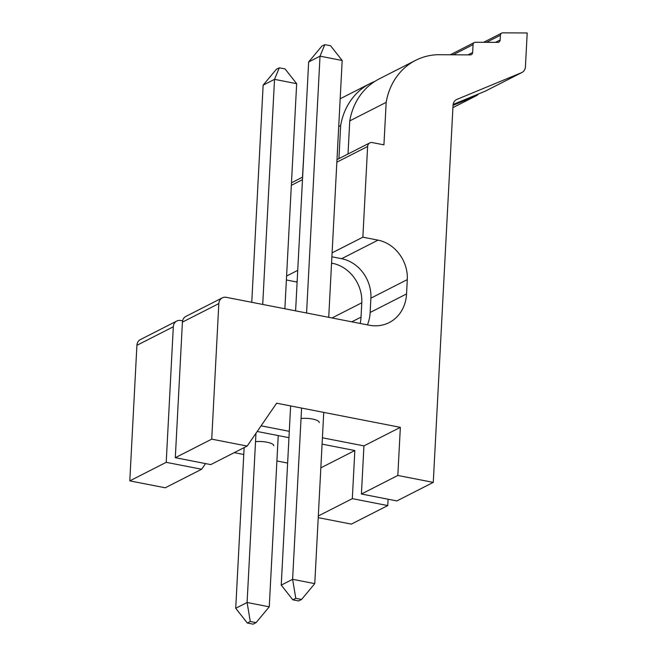 <?xml version="1.0" encoding="UTF-8"?>
<svg xmlns="http://www.w3.org/2000/svg" width="657" height="657" viewBox="0 0 657 657"><rect width="100%" height="100%" fill="white"/><g stroke="black" fill="none" stroke-linecap="round" stroke-linejoin="round"><path stroke-width="0.99" d="M255.532 441.668A12.467 3.564 3 0 1 273.755 445.75M318.226 517.65L351.355 524.114L387.761 505.57L352.316 498.647L354.837 450.53L322.078 444.132M318.317 515.967L352.316 498.647M320.838 467.85L354.837 450.53M288.957 437.669L257.199 431.477M287.626 463.062L276.901 460.968M243.78 454.504L234.245 452.648M205.551 463.596L201.658 469.246L166.213 462.331L173.317 326.767A7.983 6.857 -117 0 1 176.782 321.043A7.983 6.857 -117 0 1 180.806 320.517L182.589 320.862M166.213 462.331L129.799 480.875L165.252 487.79L201.658 469.246M129.799 480.875L136.911 345.319A7.983 6.857 -117 0 1 140.376 339.587L176.782 321.043M360.192 323.458A39.896 34.271 63 0 0 361.038 317.109L361.785 302.795A34.911 29.992 63 0 0 332.524 263.326L331.563 263.137M297.112 282.083A34.911 29.992 63 0 0 296.11 281.878L286.386 279.972M286.592 276.039L297.728 270.364M338.922 158.641L340.655 125.536A69.823 59.976 -117 0 1 370.096 83.538A69.823 59.976 -117 0 1 374.761 81.443M302.507 177.185L304.347 144.023M338.725 126.514L340.655 125.536M304.24 144.08A69.823 59.976 -117 0 1 304.388 143.259M478.485 93.967A7.983 6.857 -117 0 1 476.448 95.659A7.983 6.857 -117 0 1 476.021 95.856L453.034 105.358M388.098 499.221L387.761 505.57M301.037 418.484A12.467 3.564 3 0 1 319.269 422.574M433.275 482.386L397.83 475.463L400.351 427.346L276.646 403.201L247.172 446.062L211.726 439.147L218.83 303.583A7.983 6.857 -117 0 1 222.296 297.859A7.983 6.857 -117 0 1 226.32 297.334L369.103 325.199A39.896 34.271 63 0 0 389.215 322.562A39.896 34.271 63 0 0 406.552 293.934L407.299 279.611A34.911 29.992 63 0 0 378.038 240.142L362.861 237.185L367.616 146.495A4.985 4.287 -117 0 1 369.784 142.914A4.985 4.287 -117 0 1 372.297 142.585L383.934 144.86L386.168 102.352A69.823 59.976 -117 0 1 415.61 60.354A69.823 59.976 -117 0 1 437.266 54.712L470.305 54.884A2.989 2.571 63 0 0 471.348 54.638A2.989 2.571 63 0 0 472.646 52.494L473.056 44.651A2.989 2.571 -117 0 1 474.354 42.5A2.989 2.571 -117 0 1 475.405 42.262L497.817 42.377A2.989 2.571 63 0 0 498.86 42.13A2.989 2.571 63 0 0 500.158 39.978L500.412 35.24A2.989 2.571 -117 0 1 501.71 33.096A2.989 2.571 -117 0 1 502.753 32.85L527.201 32.973L525.428 66.751A7.983 6.857 -117 0 1 521.962 72.484A7.983 6.857 -117 0 1 521.535 72.672L456.927 99.379A7.983 6.857 63 0 0 456.508 99.577A7.983 6.857 63 0 0 453.034 105.301L433.275 482.386L396.869 500.93L361.416 494.015L397.83 475.463M361.416 494.015L363.937 445.889L400.351 427.346M363.937 445.889L322.415 437.784M289.294 431.321L261.092 425.818M211.726 439.147L175.312 457.691L210.766 464.606L247.172 446.062M175.312 457.691L182.416 322.135A7.983 6.857 -117 0 1 185.89 316.403L222.296 297.859M367.419 324.87A39.896 34.271 63 0 0 370.137 312.477L370.893 298.155A34.911 29.992 63 0 0 341.624 258.694L331.9 256.788M332.105 252.855L362.861 237.185M348.021 154.001L349.754 120.896L386.168 102.352M349.754 120.896A69.823 59.976 -117 0 1 379.196 78.906L415.61 60.354M521.962 72.484L485.548 91.027A7.983 6.857 -117 0 1 485.129 91.224L453.125 104.447M247.311 623.025L253.093 624.15L256.066 622.639L250.284 621.506L247.311 623.025L235.723 608.292L247.098 602.494L269.255 606.822L278.231 435.575M284.875 308.757L296.668 83.677L274.519 79.349L263.137 85.147L251.762 302.294M250.284 621.506L247.098 602.494L255.967 433.267M262.718 304.437L274.519 79.349L279.299 67.819L285.081 68.944L296.668 83.677M235.723 608.292L244.141 447.606M263.137 85.147L276.326 69.33L279.299 67.819M269.255 606.822L256.066 622.639M292.825 599.841L298.607 600.966L301.579 599.455L295.79 598.33L292.825 599.841L281.237 585.108L292.611 579.31L314.769 583.638L323.745 412.399M328.722 317.315L342.182 60.493L320.025 56.165L308.65 61.963L295.609 310.851M295.79 598.33L292.611 579.31L301.588 408.071M306.573 312.995L320.025 56.165L324.813 44.635L330.594 45.76L342.182 60.493M281.237 585.108L290.624 405.936M308.65 61.963L321.84 46.146L324.813 44.635M314.769 583.638L301.579 599.455M136.911 345.319L173.317 326.767M351.799 321.823L361.038 317.109M332.015 317.963L361.785 302.795M296.11 281.878L297.153 281.344M331.53 263.835L332.524 263.326M291.347 185.348L302.483 179.673M452.911 107.633L476.021 95.856M182.416 322.135L218.83 303.583M370.137 312.477L406.552 293.934M370.893 298.155L407.299 279.611M341.624 258.694L378.038 240.142M336.852 162.164L367.616 146.495M467.973 54.876L472.646 52.494M453.141 54.794L473.056 44.651M495.485 42.36L500.158 39.978M486.525 42.319L500.412 35.24M485.129 91.224L521.535 72.672M456.098 99.798L456.927 99.379M291.478 182.802L302.614 177.127M340.178 98.78L370.096 83.538M452.911 107.649L476.448 95.659M336.992 159.618L369.784 142.914M450.25 54.786L474.354 42.5M483.634 42.303L501.71 33.096"/></g></svg>
